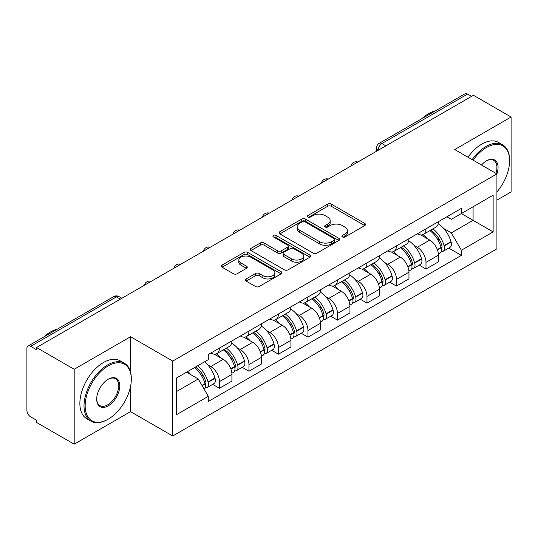 <?xml version="1.0" encoding="UTF-8"?>
<svg xmlns="http://www.w3.org/2000/svg" width="538" height="538" viewBox="0 0 538 538"><rect width="100%" height="100%" fill="white"/><g stroke="black" fill="none" stroke-linecap="round" stroke-linejoin="round"><path stroke-width="0.81" d="M342.437 236.949A1.836 1.063 0 0 0 345.04 236.949L364.764 225.563A2.623 1.513 0 0 0 365.531 224.487A2.623 1.513 0 0 0 364.764 223.418L331.347 204.124A2.623 1.513 0 0 0 327.635 204.124L307.911 215.509A1.836 1.063 0 0 0 307.373 216.263A1.836 1.063 0 0 0 307.911 217.016A1.836 1.063 0 0 0 310.507 217.016L313.062 215.536A8.4 4.849 0 0 1 324.939 215.536L327.729 217.15A8.4 4.849 0 0 1 330.191 220.58A8.4 4.849 0 0 1 327.729 224.01L325.174 225.483A1.836 1.063 0 0 0 324.636 226.229A1.836 1.063 0 0 0 325.174 226.982A1.836 1.063 0 0 0 327.77 226.982L330.325 225.509A8.4 4.849 0 0 1 342.208 225.509L344.993 227.117A8.4 4.849 0 0 1 347.454 230.546A8.4 4.849 0 0 1 344.993 233.976L342.437 235.449A1.836 1.063 0 0 0 341.899 236.202A1.836 1.063 0 0 0 342.437 236.949L342.437 235.449M246.128 278.94A2.623 1.513 0 0 0 245.362 280.009A2.623 1.513 0 0 0 246.128 281.085L255.51 286.498A2.623 1.513 0 0 0 259.222 286.498L281.125 273.849A2.623 1.513 0 0 0 281.899 272.779A2.623 1.513 0 0 0 281.125 271.703L247.709 252.409A2.623 1.513 0 0 0 243.996 252.409L222.086 265.059A2.623 1.513 0 0 0 221.32 266.128A2.623 1.513 0 0 0 222.086 267.204L233.411 273.741A2.623 1.513 0 0 0 237.13 273.741L246.505 268.327A2.623 1.513 0 0 0 247.272 267.258A2.623 1.513 0 0 0 246.505 266.182L240.889 262.941A7.021 4.055 0 0 1 238.832 260.076A7.021 4.055 0 0 1 243.163 256.33A7.021 4.055 0 0 1 250.822 257.211L272.82 269.908A7.021 4.055 0 0 1 274.878 272.779A7.021 4.055 0 0 1 270.54 276.525A7.021 4.055 0 0 1 262.887 275.644L259.222 273.526A2.623 1.513 0 0 0 255.51 273.526L246.128 278.94L246.128 281.085M172.725 361.079L130.552 336.727L74.183 369.27L36.544 347.535L473.46 95.287L511.1 117.015L454.738 149.557L496.917 173.909L172.725 361.079L172.725 435.988L496.917 248.825L496.917 173.909A16.315 9.422 -60 0 0 486.513 160.808L486.513 160.808A16.315 9.422 -60 0 0 481.51 165.011M313.244 253.163A2.623 1.513 0 0 0 316.956 253.163L338.866 240.513A2.623 1.513 0 0 0 339.633 239.444A2.623 1.513 0 0 0 338.866 238.368L305.45 219.074A2.623 1.513 0 0 0 301.737 219.074L279.827 231.723A2.623 1.513 0 0 0 279.061 232.799A2.623 1.513 0 0 0 279.827 233.869L313.244 253.163M274.158 237.345A1.836 1.063 0 0 1 276.021 237.608L276.021 235.422L309.996 255.039A2.623 1.513 0 0 1 310.769 256.108A2.623 1.513 0 0 1 309.996 257.184L288.092 269.827A2.623 1.513 0 0 1 284.373 269.827L250.957 250.533L250.957 248.395A2.623 1.513 0 0 0 250.19 249.464A2.623 1.513 0 0 0 250.957 250.533M250.957 248.395L260.331 242.981A2.623 1.513 0 0 1 264.05 242.981L277.601 250.802A2.623 1.513 0 0 0 281.313 250.802L287.534 247.211A2.623 1.513 0 0 0 288.301 246.142A2.623 1.513 0 0 0 287.534 245.072L273.425 236.922A1.836 1.063 0 0 1 272.887 236.175A1.836 1.063 0 0 1 274.017 235.193A1.836 1.063 0 0 1 276.021 235.422M74.183 369.27L74.183 444.18L36.544 422.451L36.544 420.265L30.686 416.883M496.917 200.116L511.1 191.931L511.1 117.015M74.183 444.18L130.552 411.637L172.725 435.988M120.337 299.162L116.363 296.868L30.679 346.337A5.346 3.087 -120 0 0 28.01 346.069A5.346 3.087 -120 0 0 26.9 348.523L26.9 410.326A5.346 3.087 -120 0 0 30.679 416.883M36.544 347.535L36.544 349.72L30.686 346.337M385.887 145.845L381.919 143.552A5.346 3.087 60 0 0 379.243 143.29L464.926 93.82A5.346 3.087 60 0 1 467.596 94.083L381.919 143.552A5.346 3.087 120 0 0 378.133 150.102L378.133 150.324M471.57 96.376L467.596 94.083M425.988 228.838A12.307 7.102 60 0 1 423.44 234.36L435.921 227.157A12.307 7.102 -120 0 0 438.47 221.629M414.139 245.476L417.286 247.292A12.307 7.102 60 0 1 425.988 262.362L438.47 255.153A12.307 7.102 -120 0 0 429.768 240.082L420.837 234.924M438.47 255.153L438.47 261.818L425.988 269.027L419.216 265.113M423.44 234.36A12.307 7.102 60 0 1 417.38 233.808M425.988 262.362L425.988 269.027M396.479 245.873A12.307 7.102 60 0 1 393.93 251.394L406.419 244.191A12.307 7.102 -120 0 0 408.961 238.664M389.714 282.147L396.479 286.061L408.961 278.852L408.961 272.188A12.307 7.102 -120 0 0 400.265 257.124L391.328 251.959M393.93 251.394A12.307 7.102 60 0 1 387.878 250.843M384.63 262.51L387.777 264.326A12.307 7.102 60 0 1 396.479 279.397L396.479 286.061M366.977 262.907A12.307 7.102 60 0 1 364.428 268.428L376.909 261.226A12.307 7.102 -120 0 0 379.458 255.698M360.204 299.189L366.977 303.096L379.458 295.887L379.458 289.222A12.307 7.102 -120 0 0 370.756 274.158L361.825 269M364.428 268.428A12.307 7.102 60 0 1 358.369 267.877M355.127 279.545L358.274 281.361A12.307 7.102 60 0 1 366.977 296.431L366.977 303.096M337.467 279.942A12.307 7.102 60 0 1 334.918 285.47L347.407 278.26A12.307 7.102 -120 0 0 349.949 272.739M330.702 316.223L337.467 320.13L349.949 312.921L349.949 306.263A12.307 7.102 -120 0 0 341.253 291.192L332.316 286.034M334.918 285.47A12.307 7.102 60 0 1 328.866 284.911M325.618 296.579L328.765 298.395A12.307 7.102 60 0 1 337.467 313.466L337.467 320.13M307.965 296.976A12.307 7.102 60 0 1 305.416 302.504L317.897 295.295A12.307 7.102 -120 0 0 320.446 289.774M301.193 333.257L307.965 337.165L320.446 329.955L320.446 323.298A12.307 7.102 -120 0 0 311.744 308.227L302.813 303.069M305.416 302.504A12.307 7.102 60 0 1 299.357 301.946M296.115 313.614L299.262 315.436A12.307 7.102 60 0 1 307.965 330.5L307.965 337.165M278.455 314.01A12.307 7.102 60 0 1 275.907 319.538L288.395 312.329A12.307 7.102 -120 0 0 290.937 306.808M271.69 350.292L278.455 354.199L290.937 346.99L290.937 340.332A12.307 7.102 -120 0 0 282.242 325.261L273.304 320.103M275.907 319.538A12.307 7.102 60 0 1 269.854 318.98M266.606 330.648L269.753 332.471A12.307 7.102 60 0 1 278.455 347.535L278.455 354.199M248.953 331.052A12.307 7.102 60 0 1 246.404 336.573L258.886 329.364A12.307 7.102 -120 0 0 261.434 323.842M242.181 367.326L248.953 371.233L261.434 364.024L261.434 357.366A12.307 7.102 -120 0 0 252.732 342.296L243.801 337.138M246.404 336.573A12.307 7.102 60 0 1 240.345 336.015M237.103 347.689L240.251 349.505A12.307 7.102 60 0 1 248.953 364.576L248.953 371.233M219.443 348.086A12.307 7.102 60 0 1 216.895 353.607L229.383 346.398A12.307 7.102 -120 0 0 231.925 340.877M231.932 374.401A12.307 7.102 -120 0 0 223.23 359.33L214.292 354.172M231.925 381.065L231.925 374.401L219.443 381.61L219.443 388.268L231.932 381.065M216.895 353.607A12.307 7.102 60 0 1 210.842 353.049M212.678 384.361L219.443 388.268M207.594 364.724L210.748 366.539A12.307 7.102 60 0 1 219.443 381.61M446.89 216.774L451.328 219.336L493.131 195.207L473.084 206.78L473.084 220.318L451.328 232.88L443.642 228.442M176.511 391.543L198.26 378.987L208.287 396.351L176.511 414.697L176.511 378.006L208.287 359.66L208.287 354.529L461.355 208.414L461.355 213.552L493.131 231.898L461.355 250.244L451.328 232.88M493.131 195.207L493.131 231.898M208.287 396.351L208.287 401.483L461.355 255.375L461.355 250.244M130.552 336.727L130.552 372.135M130.552 386.412L130.552 411.637M198.26 378.987L186.531 372.215M448.726 248.079L461.355 255.375M343.177 237.211L344.993 236.162A8.4 4.849 0 0 0 347.454 232.732L347.454 230.546M330.191 220.58L330.191 222.759A8.4 4.849 0 0 1 327.729 226.189L325.907 227.238M364.73 225.583L331.347 206.31A2.623 1.513 0 0 0 327.635 206.31L308.644 217.271M338.832 240.533L305.45 221.259A2.623 1.513 0 0 0 301.737 221.259L279.861 233.889M334.226 240.19A1.836 1.063 0 0 0 334.764 239.444A1.836 1.063 0 0 0 334.226 238.69L304.891 221.757A1.836 1.063 0 0 0 302.289 221.757L299.599 223.31A8.4 4.849 0 0 0 297.137 226.74A8.4 4.849 0 0 0 299.599 230.17L319.653 241.744A8.4 4.849 0 0 0 331.536 241.744L334.226 240.19L334.226 242.376A1.836 1.063 0 0 0 334.764 241.629L334.764 239.444M297.137 226.74L297.137 228.926A8.4 4.849 0 0 0 299.599 232.355L299.599 230.17M334.226 242.376L331.536 243.929A8.4 4.849 0 0 1 319.653 243.929L299.599 232.355M250.99 250.553L260.331 245.16L260.331 242.981M288.301 246.142L288.301 248.327A2.623 1.513 0 0 1 287.534 249.397L281.313 252.988A2.623 1.513 0 0 1 277.601 252.988L264.05 245.16A2.623 1.513 0 0 0 260.331 245.16M276.021 237.608L309.962 257.204M291.663 258.926A7.021 4.055 0 0 0 299.316 259.8A7.021 4.055 0 0 0 303.654 256.054A7.021 4.055 0 0 0 301.596 253.19L293.842 248.711A2.623 1.513 0 0 0 290.13 248.711L283.909 252.302A2.623 1.513 0 0 0 283.143 253.378A2.623 1.513 0 0 0 283.909 254.447L291.663 258.926L291.663 261.105A7.021 4.055 0 0 0 299.316 261.986A7.021 4.055 0 0 0 303.654 258.24L303.654 256.054M283.143 253.378L283.143 255.563A2.623 1.513 0 0 0 283.909 256.633L283.909 254.447M291.663 261.105L283.909 256.633M274.878 272.779L274.878 274.958A7.021 4.055 0 0 1 270.54 278.704A7.021 4.055 0 0 1 262.887 277.83L259.222 275.712A2.623 1.513 0 0 0 255.51 275.712L246.169 281.105M238.832 260.076L238.832 262.262A7.021 4.055 0 0 0 240.889 265.126L240.889 262.941M246.471 268.348L240.889 265.126M281.092 273.869L247.709 254.595A2.623 1.513 0 0 0 243.996 254.595L222.127 267.225M430.629 230.21A16.853 9.731 60 0 1 430.716 230.257A16.853 9.731 60 0 1 441.806 245.382L441.9 245.731A3.275 1.89 60 0 1 441.382 248.3A3.275 1.89 60 0 1 441.308 248.341M429.896 230.634A20.33 11.735 60 0 1 441.066 247.406L441.167 247.756A6.752 3.9 60 0 1 440.097 253.062L438.416 254.03M441.254 251.569A6.752 3.9 -120 0 0 443.124 251.313A6.752 3.9 -120 0 0 444.193 246.007L444.092 245.658A20.33 11.735 -120 0 0 432.922 228.885M438.214 223.788A20.33 11.735 60 0 1 450.992 241.676L451.093 242.026A6.752 3.9 60 0 1 450.03 247.325L443.124 251.313M422.962 234.595A20.33 11.735 60 0 1 427.206 238.603M437.091 238.63L439.68 240.13M401.126 247.245A16.853 9.731 60 0 1 401.207 247.292A16.853 9.731 60 0 1 412.296 262.416L412.397 262.766A3.275 1.89 60 0 1 411.879 265.335A3.275 1.89 60 0 1 411.805 265.375M400.386 247.668A20.33 11.735 60 0 1 411.557 264.44L411.657 264.79A6.752 3.9 60 0 1 410.588 270.096L408.914 271.065M411.745 268.603A6.752 3.9 -120 0 0 413.614 268.348A6.752 3.9 -120 0 0 414.684 263.042L414.583 262.699A20.33 11.735 -120 0 0 403.413 245.92M408.712 240.829A20.33 11.735 60 0 1 421.489 258.711L421.59 259.06A6.752 3.9 60 0 1 420.521 264.36L413.614 268.348M393.453 251.629A20.33 11.735 60 0 1 397.696 255.637M407.582 255.671L410.178 257.164M371.617 264.279A16.853 9.731 60 0 1 371.704 264.326A16.853 9.731 60 0 1 382.794 279.451L382.888 279.8A3.275 1.89 60 0 1 382.37 282.369A3.275 1.89 60 0 1 382.296 282.41M370.884 264.703A20.33 11.735 60 0 1 382.054 281.475L382.155 281.825A6.752 3.9 60 0 1 381.086 287.131L379.404 288.099M382.242 285.638A6.752 3.9 -120 0 0 384.112 285.382A6.752 3.9 -120 0 0 385.181 280.083L385.08 279.733A20.33 11.735 -120 0 0 373.91 262.954M379.203 257.863A20.33 11.735 60 0 1 391.98 275.745L392.081 276.095A6.752 3.9 60 0 1 391.018 281.394L384.112 285.382M363.95 268.67A20.33 11.735 60 0 1 368.194 272.672M378.079 272.705L380.669 274.198M342.114 281.313A16.853 9.731 60 0 1 342.195 281.361A16.853 9.731 60 0 1 353.284 296.485L353.385 296.835A3.275 1.89 60 0 1 352.867 299.404A3.275 1.89 60 0 1 352.793 299.444M341.374 281.737A20.33 11.735 60 0 1 352.545 298.516L352.646 298.859A6.752 3.9 60 0 1 351.576 304.165L349.902 305.133M352.733 302.672A6.752 3.9 -120 0 0 354.603 302.417A6.752 3.9 -120 0 0 355.672 297.117L355.571 296.768A20.33 11.735 -120 0 0 344.401 279.995M349.7 274.898A20.33 11.735 60 0 1 362.478 292.78L362.578 293.129A6.752 3.9 60 0 1 361.509 298.435L354.603 302.417M334.441 285.705A20.33 11.735 60 0 1 338.684 289.713M348.57 289.74L351.166 291.233M312.605 298.348A16.853 9.731 60 0 1 312.692 298.395A16.853 9.731 60 0 1 323.782 313.519L323.876 313.869A3.275 1.89 60 0 1 323.358 316.445A3.275 1.89 60 0 1 323.284 316.478M311.872 298.772A20.33 11.735 60 0 1 323.042 315.55L323.143 315.9A6.752 3.9 60 0 1 322.074 321.199L320.392 322.168M323.23 319.707A6.752 3.9 -120 0 0 325.1 319.451A6.752 3.9 -120 0 0 326.169 314.152L326.068 313.802A20.33 11.735 -120 0 0 314.898 297.03M320.191 291.932A20.33 11.735 60 0 1 332.968 309.814L333.069 310.164A6.752 3.9 60 0 1 332.007 315.47L325.1 319.451M304.938 302.739A20.33 11.735 60 0 1 309.182 306.747M319.068 306.774L321.657 308.267M283.102 315.382A16.853 9.731 60 0 1 283.183 315.436A16.853 9.731 60 0 1 294.273 330.554L294.373 330.904A3.275 1.89 60 0 1 293.856 333.479A3.275 1.89 60 0 1 293.782 333.513M282.363 315.813A20.33 11.735 60 0 1 293.533 332.585L293.634 332.935A6.752 3.9 60 0 1 292.564 338.234L290.89 339.202M293.721 336.741A6.752 3.9 -120 0 0 295.591 336.485A6.752 3.9 -120 0 0 296.66 331.186L296.559 330.836A20.33 11.735 -120 0 0 285.389 314.064M290.688 308.967A20.33 11.735 60 0 1 303.466 326.848L303.566 327.198A6.752 3.9 60 0 1 302.497 332.504L295.591 336.485M275.429 319.774A20.33 11.735 60 0 1 279.673 323.782M289.558 323.809L292.154 325.302M496.917 191.905A32.636 18.843 120 0 0 509.587 160.808A32.636 18.843 120 0 0 486.513 147.486A32.636 18.843 120 0 0 473.117 160.169M472.142 159.604A33.437 19.307 -60 0 1 485.942 146.504A33.437 19.307 -60 0 1 502.66 144.843A33.437 19.307 -60 0 1 509.587 160.149L509.587 160.808M495.915 173.33A15.515 8.958 120 0 0 493.702 160.364A15.515 8.958 120 0 0 486.224 160.976M422.068 118.562A33.437 19.307 -60 0 1 428.826 113.525A33.437 19.307 -60 0 1 435.585 110.761M467.979 157.204A33.437 19.307 -60 0 1 481.786 144.097A33.437 19.307 -60 0 1 498.504 142.442L502.66 144.843M108.232 365.88A32.636 18.843 120 0 0 85.159 405.847A32.636 18.843 120 0 0 108.232 419.176L107.661 419.499A33.437 19.307 -60 0 1 90.942 421.153A33.437 19.307 -60 0 1 85.818 394.361A33.437 19.307 -60 0 1 107.661 364.899A33.437 19.307 -60 0 1 124.379 363.244A33.437 19.307 -60 0 1 131.306 378.55L131.306 379.203A32.636 18.843 120 0 0 108.232 365.88M108.232 379.203L108.232 379.203A16.315 9.422 -60 0 1 119.766 385.867A16.315 9.422 -60 0 1 108.232 405.847A16.315 9.422 -60 0 1 96.692 399.189A16.315 9.422 -60 0 1 108.232 379.203L108.232 379.203M96.699 398.853A15.515 8.958 120 0 0 99.907 405.639A15.515 8.958 120 0 0 107.661 404.865A15.515 8.958 120 0 0 117.795 391.193A15.515 8.958 120 0 0 115.421 378.765A15.515 8.958 120 0 0 107.943 379.377M43.786 336.963A33.437 19.307 -60 0 1 50.545 331.919A33.437 19.307 -60 0 1 57.304 329.162M90.942 421.153L86.786 418.752A33.437 19.307 -60 0 1 81.662 391.96A33.437 19.307 -60 0 1 103.504 362.498A33.437 19.307 -60 0 1 120.223 360.843L124.379 363.244M107.661 419.499L108.232 419.169A32.636 18.843 120 0 0 108.232 419.169A32.636 18.843 120 0 0 131.306 379.203M253.593 332.417A16.853 9.731 60 0 1 253.68 332.471A16.853 9.731 60 0 1 264.77 347.588L264.864 347.938A3.275 1.89 60 0 1 264.346 350.514A3.275 1.89 60 0 1 264.272 350.554M252.86 332.847A20.33 11.735 60 0 1 264.03 349.619L264.131 349.969A6.752 3.9 60 0 1 263.062 355.268L261.381 356.243M264.219 353.775A6.752 3.9 -120 0 0 266.088 353.527A6.752 3.9 -120 0 0 267.157 348.22L267.056 347.871A20.33 11.735 -120 0 0 255.886 331.099M261.179 326.001A20.33 11.735 60 0 1 273.956 343.883L274.057 344.233A6.752 3.9 60 0 1 272.995 349.539L266.088 353.527M245.927 336.808A20.33 11.735 60 0 1 250.17 340.816M260.056 340.843L262.645 342.343M224.09 349.458A16.853 9.731 60 0 1 224.171 349.505A16.853 9.731 60 0 1 235.261 364.623L235.362 364.972A3.275 1.89 60 0 1 234.844 367.548A3.275 1.89 60 0 1 234.77 367.589M223.351 349.882A20.33 11.735 60 0 1 234.521 366.654L234.622 367.003A6.752 3.9 60 0 1 233.553 372.303L231.878 373.278M234.709 370.81A6.752 3.9 -120 0 0 236.579 370.561A6.752 3.9 -120 0 0 237.648 365.255L237.547 364.905A20.33 11.735 -120 0 0 226.377 348.133M231.676 343.036A20.33 11.735 60 0 1 244.454 360.917L244.555 361.267A6.752 3.9 60 0 1 243.485 366.573L236.579 370.561M216.417 353.843A20.33 11.735 60 0 1 220.661 357.851M230.546 357.878L233.142 359.377M195.489 367.044A16.853 9.731 60 0 1 205.758 381.657L205.852 382.007A3.275 1.89 60 0 1 205.334 384.583A3.275 1.89 60 0 1 205.26 384.623M194.635 367.541A20.33 11.735 60 0 1 205.018 383.688L205.119 384.038A6.752 3.9 60 0 1 204.191 389.256M205.207 387.844A6.752 3.9 -120 0 0 207.076 387.595A6.752 3.9 -120 0 0 208.145 382.289L208.045 381.94A20.33 11.735 -120 0 0 197.661 365.793M204.568 361.805A20.33 11.735 60 0 1 214.944 377.958L215.045 378.308A6.752 3.9 60 0 1 213.983 383.607L207.076 387.595M187.735 371.523A20.33 11.735 60 0 1 191.158 374.885M201.044 374.912L203.633 376.412M378.322 150.216L378.133 150.102A5.346 3.087 0 0 1 376.566 147.923L376.566 151.225M248.953 364.576L261.434 357.366M278.455 347.535L290.937 340.332M307.965 330.5L320.446 323.298M337.467 313.466L349.949 306.263M366.977 296.431L379.458 289.222M396.479 279.397L408.961 272.188M210.748 366.539L223.23 359.33M240.251 349.505L252.732 342.296M269.753 332.471L282.242 325.261M299.262 315.436L311.744 308.227M328.765 298.395L341.253 291.192M358.274 281.361L370.756 274.158M387.777 264.326L400.265 257.124M417.286 247.292L429.768 240.082M357.373 162.308A5.346 3.087 120 0 0 355.013 163.673M327.871 179.342A5.346 3.087 120 0 0 325.503 180.707M298.361 196.377A5.346 3.087 120 0 0 296.001 197.742M268.859 213.411A5.346 3.087 120 0 0 266.492 214.776M239.349 230.446A5.346 3.087 120 0 0 236.989 231.811M209.847 247.487A5.346 3.087 120 0 0 207.48 248.845M180.338 264.521A5.346 3.087 120 0 0 177.977 265.88M150.835 281.556A5.346 3.087 120 0 0 148.468 282.921M121.904 298.26L119.039 296.606A5.346 3.087 120 0 0 116.363 296.868A5.346 3.087 60 0 0 113.686 296.606L28.01 346.069M344.993 236.162L344.993 233.976M325.174 226.982L325.174 225.483M327.729 226.189L327.729 224.01M307.911 217.016L307.911 215.509M327.635 206.31L327.635 204.124M331.347 206.31L331.347 204.124M364.764 225.563L364.764 223.418M279.827 233.869L279.827 231.723M301.737 221.259L301.737 219.074M305.45 221.259L305.45 219.074M338.866 240.513L338.866 238.368M319.653 243.929L319.653 241.744M331.536 243.929L331.536 241.744M264.05 245.16L264.05 242.981M277.601 252.988L277.601 250.802M281.313 252.988L281.313 250.802M287.534 249.397L287.534 247.211M309.996 257.184L309.996 255.039M255.51 275.712L255.51 273.526M259.222 275.712L259.222 273.526M262.887 277.83L262.887 275.644M246.505 268.327L246.505 266.182M222.086 267.204L222.086 265.059M243.996 254.595L243.996 252.409M247.709 254.595L247.709 252.409M281.125 273.849L281.125 271.703M437.468 249.894L441.167 247.756M444.193 246.007L451.093 242.026M444.092 245.658L450.992 241.676M441.059 247.379L442.061 246.801M437.34 249.558L441.066 247.406M407.959 266.929L411.657 264.79M414.684 263.042L421.59 259.06M414.583 262.699L421.489 258.711M411.55 264.42L412.559 263.835M407.838 266.592L411.557 264.44M378.456 283.963L382.155 281.825M385.181 280.083L392.081 276.095M385.08 279.733L391.98 275.745M382.047 281.455L383.049 280.87M378.328 283.627L382.054 281.475M348.947 300.998L352.646 298.859M355.672 297.117L362.578 293.129M355.571 296.768L362.478 292.78M352.538 298.489L353.547 297.904M348.826 300.661L352.545 298.516M319.444 318.032L323.143 315.9M326.169 314.152L333.069 310.164M326.068 313.802L332.968 309.814M319.316 317.696L324.037 314.945M289.935 335.066L293.634 332.935M296.66 331.186L303.566 327.198M296.559 330.836L303.466 326.848M293.526 332.558L294.535 331.98M289.814 334.73L293.533 332.585M260.432 352.101L264.131 349.969M267.157 348.22L274.057 344.233M267.056 347.871L273.956 343.883M264.024 349.592L265.026 349.014M260.305 351.765L264.03 349.619M230.923 369.135L234.622 367.003M237.648 365.255L244.555 361.267M237.547 364.905L244.454 360.917M234.514 366.627L235.523 366.048M230.802 368.806L234.521 366.654M202.16 385.746L205.119 384.038M208.145 382.289L215.045 378.308M208.045 381.94L214.944 377.958M205.012 383.661L206.014 383.083M201.985 385.437L205.018 383.688M357.831 162.046A5.346 5.346 0 0 0 350.964 166.007M328.321 179.08A5.346 5.346 0 0 0 321.462 183.041M298.819 196.114A5.346 5.346 0 0 0 291.952 200.082M269.309 213.149A5.346 5.346 0 0 0 262.45 217.117M239.807 230.183A5.346 5.346 0 0 0 232.941 234.151M210.297 247.224A5.346 5.346 0 0 0 203.438 251.185M180.795 264.259A5.346 5.346 0 0 0 173.929 268.22M151.286 281.293A5.346 5.346 0 0 0 144.426 285.254M119.039 296.606A5.346 5.346 0 0 0 113.686 296.606M379.243 143.29A5.346 5.346 0 0 0 376.566 147.923"/></g></svg>
